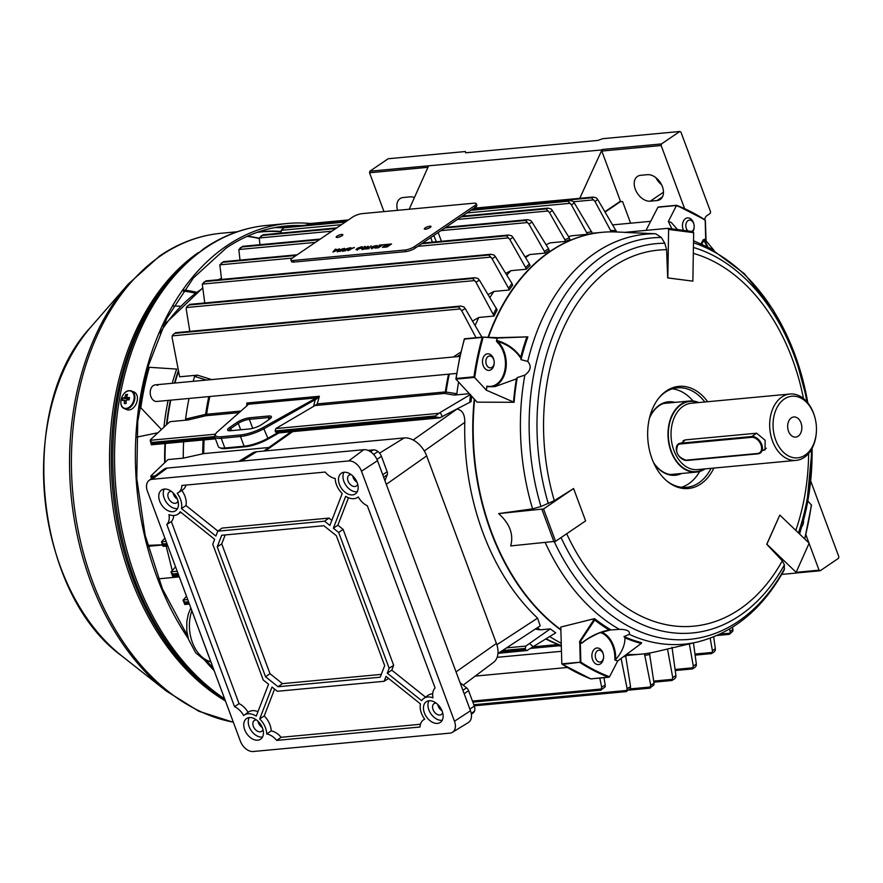 <?xml version="1.0" encoding="UTF-8"?>
<svg xmlns="http://www.w3.org/2000/svg" width="883" height="883" viewBox="0 0 883 883"><rect width="100%" height="100%" fill="white"/><g stroke="black" fill="none" stroke-linecap="round" stroke-linejoin="round"><path stroke-width="1.32" d="M798.166 436.202A10.11 7.064 84.7 0 0 801.499 424.557A10.11 7.064 84.7 0 0 793.817 416.975A10.11 7.064 84.7 0 0 791.345 417.88A10.11 7.064 84.7 0 0 788.011 429.535A10.11 7.064 84.7 0 0 795.693 437.118A10.11 7.064 84.7 0 0 798.166 436.202M698.85 402.549A35.695 24.945 84.7 0 0 689.711 401.003A35.695 24.945 84.7 0 0 681.014 404.215A35.695 24.945 84.7 0 0 669.226 445.33A35.695 24.945 84.7 0 0 696.356 472.096A35.695 24.945 84.7 0 0 705.053 468.895M784.336 399.017A30.938 21.611 84.7 0 0 775.704 439.988A30.938 21.611 84.7 0 0 805.175 455.065A30.938 21.611 84.7 0 0 816.389 431.721A30.938 21.611 84.7 0 0 815.152 418.443A30.938 21.611 84.7 0 0 784.336 399.017M815.152 418.443L815.02 417.946A33.322 23.278 84.7 0 0 789.954 394.028A33.322 23.278 84.7 0 0 781.83 397.019A33.322 23.278 84.7 0 0 770.837 435.396A33.322 23.278 84.7 0 0 796.157 460.374A33.322 23.278 84.7 0 0 804.281 457.383A33.322 23.278 84.7 0 0 816.356 432.229L816.389 431.721M766.312 448.233L763.044 450.451L765.086 449.778L765.12 440.264L756.632 433.211L685.429 439.866L683.177 440.683M603.299 654.237A8.333 5.817 84.7 0 0 596.963 647.99A8.333 5.817 84.7 0 0 592.129 653.409A8.333 5.817 84.7 0 0 598.508 664.579A8.333 5.817 84.7 0 0 603.343 659.148A8.333 5.817 84.7 0 0 603.575 657.261M802.537 524.425A5.949 4.161 84.7 0 0 803.563 521.091L803.541 521.61A8.333 5.817 -95.3 0 1 801.952 526.478A8.333 5.817 84.7 0 0 803.32 523.222A8.333 5.817 84.7 0 0 803.552 521.334M682.691 223.3A8.333 5.817 84.7 0 0 683.464 230.353A8.333 5.817 -95.3 0 1 685.495 218.62A8.333 5.817 -95.3 0 1 687.526 217.88A8.333 5.817 84.7 0 0 682.691 223.3M691.93 231.445A5.949 4.161 84.7 0 0 692.007 231.401A5.949 4.161 84.7 0 0 694.159 226.909L694.126 227.428A8.333 5.817 -95.3 0 1 692.923 231.688A8.333 5.817 84.7 0 0 693.917 229.039A8.333 5.817 84.7 0 0 694.148 227.141M464.447 339.094L464.447 339.094A245.132 171.258 84.7 0 0 459.69 358.476A245.132 171.258 84.7 0 0 456.147 378.476L456.047 379.293L477.151 402.162L514.105 402.284L486.378 390.209L473.95 376.809A245.132 171.258 -95.3 0 1 477.493 356.809A245.132 171.258 -95.3 0 1 482.239 337.427L464.447 339.094L482.615 337.085L483.056 337.637A244.536 170.849 84.7 0 0 474.69 377.549M473.95 376.809L456.147 378.476L455.926 379.127L474.513 377.394M497.372 337.88L496.61 337.67L497.372 337.88A226.092 157.958 84.7 0 0 496.423 340.981L497.008 341.997L497.637 341.467L496.875 340.43C507.008 343.421 514.966 348.984 520.738 357.129L520.904 358.377C515.407 350.121 507.648 344.48 497.637 341.467A24.989 17.461 -95.3 0 1 505.584 370.672A24.989 17.461 -95.3 0 1 492.361 386.754M493.884 360.054A8.333 5.817 84.7 0 0 487.559 353.807A8.333 5.817 84.7 0 0 482.725 359.226A8.333 5.817 84.7 0 0 489.105 370.396A8.333 5.817 84.7 0 0 493.939 364.966A8.333 5.817 84.7 0 0 494.171 363.079M681.632 473.476A36.887 25.773 -95.3 0 1 653.806 463.145M653.586 462.659A36.291 25.353 84.7 0 0 674.8 474.712A36.291 25.353 84.7 0 0 679.292 473.685M675.053 474.083A36.291 25.353 -95.3 0 1 672.669 474.778M713.861 468.067A51.291 35.839 -95.3 0 1 667.46 481.489A51.291 35.839 -95.3 0 1 649.093 419.756A51.291 35.839 -95.3 0 1 659.579 397.129A51.291 35.839 -95.3 0 1 707.669 401.721M666.853 480.992A49.978 34.923 84.7 0 0 686.665 487.339A49.978 34.923 84.7 0 0 711.025 468.332M692.868 281.147L667.691 277.935L666.599 249.69L664.8 243.244L661.334 237.494L655.683 233.752L624.469 232.384L667.78 228.333L692.835 231.567L693.663 232.671L668.608 229.437L667.824 277.913L692.868 281.147L693.663 232.671M681.533 487.284A49.978 34.923 84.7 0 0 699.7 471.456M624.943 232.339L616.301 231.964A211.81 147.98 84.7 0 0 488.431 337.328M527.604 336.853L497.604 337.681L527.879 336.864A206.799 144.481 84.7 0 0 521.025 359.668L527.747 361.456C531.732 366.103 530.771 370.65 524.866 375.12L517.25 377.593A206.799 144.481 84.7 0 0 514.105 402.284M555.573 541.301L510.683 545.926C513.818 534.48 509.811 523.707 498.652 513.586L532.592 508.862L540.97 506.522L554.314 500.661L573.586 488.542L543.553 508.961L555.573 541.301L585.617 520.882L573.586 488.542M807.901 402.99L794.579 353.575L772.978 309.547L744.347 273.675L710.285 248.289L693.53 240.739M611.102 629.943A24.989 17.461 84.7 0 0 610.672 629.976A24.989 17.461 84.7 0 0 610.208 630.032C600.109 631.831 591.058 635.881 583.045 642.184L582.052 642.835C590.021 636.345 599.06 632.051 609.171 629.976A207.825 145.198 -95.3 0 1 594.723 620.021L580.308 641.632L579.745 641.235L594.557 618.63A206.799 144.481 84.7 0 0 611.102 629.943L619.413 629.347C626.996 629.391 630.274 631.069 629.237 634.369L623.994 636.544A206.799 144.481 84.7 0 0 641.621 642.703L641.235 643.453A207.648 145.077 -95.3 0 1 624.965 637.835A24.989 17.461 84.7 0 0 623.994 636.544M594.557 618.63L560.793 627.062L561.82 663.861L580.848 662.14L562.471 664.38L561.82 663.861L562.471 664.38A245.132 171.258 84.7 0 0 590.804 678.872L590.837 678.707M474.646 399.447A211.81 147.98 84.7 0 0 560.871 629.645M626.533 654.413A211.81 147.98 84.7 0 0 655.55 651.82L697.669 641.952A205.894 143.852 -95.3 0 1 629.237 634.369M697.669 641.952C733.905 632.681 762.757 608.696 784.203 570.01L784.402 564.844L782.305 560.826L766.742 544.259L779.766 515.153L766.874 544.248L796.124 572.305L809.148 543.2L779.888 515.142M594.568 619.016L594.601 619.303A207.373 144.889 84.7 0 0 610.208 630.032L610.197 630.032M624.965 637.835C625.054 644.998 621.952 652.25 615.661 659.59L614.8 659.987A226.092 157.958 84.7 0 0 617.692 660.97L609.557 676.764L608.608 677.206A245.132 171.258 -95.3 0 1 580.274 662.714L579.745 641.235M641.235 643.453L617.692 660.97M677.548 229.591L671.246 222.461A226.092 157.958 84.7 0 0 668.354 221.478L676.588 205.32A245.132 171.258 -95.3 0 1 704.921 219.812L676.588 205.286L658.508 206.986M671.908 228.863L668.354 221.478M713.928 250.331L706.025 240.794L713.961 250.342M707.228 246.721L703.85 240.187L704.292 239.591L707.923 247.085M496.423 340.981L496.875 340.43M497.604 337.67L482.703 337.085M658.784 206.986L676.555 205.485L657.978 207.229L658.784 206.986L657.835 207.428L646.025 230.364M807.868 501.125L811.345 504.899L811.245 505.716A245.132 171.258 -95.3 0 1 807.702 525.727A245.132 171.258 -95.3 0 1 804.634 538.873M513.553 401.688A207.648 145.077 84.7 0 1 516.412 378.884A24.989 17.461 84.7 0 0 517.25 377.593M521.025 359.668A24.989 17.461 84.7 0 0 520.904 358.399A207.373 144.889 84.7 0 1 527.405 336.876L497.604 338.034M516.412 378.884L495.109 386.566L487.582 386.765L486.875 386.158A226.092 157.958 84.7 0 0 486.378 390.209M487.582 386.765L486.875 386.158A24.393 17.042 84.7 0 0 504.767 370.507A24.393 17.042 84.7 0 0 497.008 341.997M704.822 401.986A49.978 34.923 84.7 0 0 677.36 387.825A49.978 34.923 84.7 0 0 659.071 397.736M693.111 401.025A49.978 34.923 84.7 0 0 672.327 388.829M672.647 402.604A36.291 25.353 84.7 0 0 668.045 402.438A36.291 25.353 84.7 0 0 649.435 418.2M665.937 402.758A36.291 25.353 -95.3 0 1 668.409 403.001M649.557 417.692A36.887 25.773 -95.3 0 1 674.987 402.383M704.27 239.194A226.368 158.156 -95.3 0 1 705.727 240.22L706.025 240.794A225.916 157.836 84.7 0 0 704.292 239.591L703.067 239.889L703.85 240.187A24.989 17.461 -95.3 0 1 701.731 244.072M693.861 224.127A8.333 5.817 84.7 0 0 687.526 217.88A8.333 5.817 -95.3 0 1 693.795 223.852L693.928 224.359A5.949 4.161 84.7 0 0 688 220.618A5.949 4.161 84.7 0 0 685.826 225.529A5.949 4.161 84.7 0 0 687.901 230.927M594.723 620.021L594.601 619.303M581.776 643.254A226.368 158.156 -95.3 0 1 580.319 642.239L580.308 641.632A225.916 157.836 84.7 0 0 582.052 642.835M609.557 676.764A244.536 170.849 84.7 0 1 580.848 662.14L580.319 642.239L579.48 642.261M705.197 220.375L705.738 240.275M609.425 676.974L590.804 678.872M811.466 505.065L811.245 505.716M676.488 205.684A244.536 170.849 84.7 0 1 705.186 220.309L705.087 219.856A0.596 0.596 0 0 1 705.362 220.342L706.08 240.838M498.652 513.586L543.553 508.961M553.994 541.875L541.963 509.535M668.608 229.437L667.78 228.333M809.148 543.2L796.124 572.305M781.731 574.403L795.991 573.067M157.693 385.352A8.333 5.817 84.7 0 0 155.276 384.867A8.333 5.817 84.7 0 0 150.22 391.964A8.333 5.817 84.7 0 0 154.404 400.959A8.333 5.817 84.7 0 0 156.821 401.456L456.754 373.421M163.951 427.129A211.467 147.737 -95.3 0 1 168.101 400.396M172.251 383.277A211.467 147.737 -95.3 0 1 176.677 369.072L149.326 367.295A246.92 172.505 84.7 0 0 140.805 407.78L161.446 429.447M136.523 437.173L157.891 432.769M147.649 545.363L162.505 544.789M166.159 546.025L172.174 570.275M177.34 575.848L178.565 576.963L158.41 578.851M164.657 462.515A211.81 147.98 -95.3 0 1 164.966 443.553M166.468 424.789A211.81 147.98 -95.3 0 1 170.375 400.187M174.514 383.067A211.81 147.98 -95.3 0 1 178.2 371.015M139.47 407.096L140.055 407.041A247.516 172.925 -95.3 0 1 148.344 367.67L149.326 367.295M140.805 407.78L139.382 407.747M140.055 407.041L140.629 407.626M147.726 367.725L149.117 367.295M162.582 544.999L147.914 546.367M340.948 236.324A3.565 0.916 -20.4 0 0 338.653 237.174M342.041 235.706A3.565 0.916 -20.4 0 0 342.847 234.701A3.565 0.916 -20.4 0 0 340.518 234.668A3.565 0.916 -20.4 0 0 336.953 236.18A3.565 0.916 -20.4 0 0 336.158 237.185A3.565 0.916 -20.4 0 0 338.476 237.218A3.565 0.916 -20.4 0 0 342.041 235.706M429.105 228.09A3.565 0.916 -20.4 0 0 426.809 228.94M430.198 227.461A3.565 0.916 -20.4 0 0 431.003 226.456A3.565 0.916 -20.4 0 0 428.674 226.423A3.565 0.916 -20.4 0 0 425.109 227.935A3.565 0.916 -20.4 0 0 424.315 228.951A3.565 0.916 -20.4 0 0 426.632 228.984A3.565 0.916 -20.4 0 0 430.198 227.461M337.118 251.412L338.123 250.264L344.513 248.366L340.121 251.346L337.096 251.368M354.226 247.45L347.77 250.629L350.143 247.836L350.904 247.759L350.132 248.631L354.326 247.715M368.056 246.158L364.381 249.083L362.173 249.293L361.644 248.642L364.182 247.715L364.447 246.5L365.264 246.423L365.01 247.593L368.178 246.5M364.966 246.997L365.12 247.891M376.324 245.75L376.257 246.699L371.688 248.432L371.015 247.748L372.229 248.079L375.54 246.765L375.75 245.706L372.648 246.556L377.306 245.54M371.688 248.432L371.015 247.748L371.677 248.079M371.864 247.593L372.328 248.333M375.65 247.085L375.75 245.706M383.708 244.701L386.831 244.403L382.438 247.395L385.606 244.812L383.807 244.988M474.646 205.695A7.141 1.832 -20.4 0 0 476.257 203.686A7.141 1.832 -20.4 0 0 473.961 203.189L362.063 213.642A7.141 1.832 -20.4 0 0 352.582 217.108L292.505 257.946A7.141 1.832 -20.4 0 0 290.904 259.955A7.141 1.832 -20.4 0 0 293.2 260.463L405.087 249.999A7.141 1.832 -20.4 0 0 414.569 246.534L474.646 205.695L475.253 207.317A7.141 1.832 -20.4 0 0 476.853 205.309L476.257 203.686M387.814 244.315L391.533 243.962L387.129 246.953L383.542 247.284L386.92 246.677L388.277 245.761L385.606 246.004L390.308 244.381L387.913 244.602M379.204 245.121L382.924 244.768L378.52 247.759L374.944 248.09L378.31 247.483L379.668 246.567L376.997 246.81L381.699 245.187L379.315 245.408M371.18 245.871L368.012 248.443L369.138 248.642L365.154 249.006L371.313 246.202M356.842 249.304L356.931 248.487L361.589 246.732L362.692 246.953L361.809 248.002L355.97 249.569M342.207 250.927L343.211 249.79L349.602 247.88L345.209 250.871L342.185 250.893M339.359 248.84L332.902 252.019L335.275 249.227L336.037 249.149L335.264 250.021L339.458 249.105M290.904 259.955L291.5 261.578A7.141 1.832 -20.4 0 0 293.796 262.074L405.694 251.622A7.141 1.832 -20.4 0 0 415.176 248.156L475.253 207.317M376.412 245.794L377.24 245.816M371.853 248.863L371.169 248.178M375.694 247.196L375.904 246.136M362.328 249.723L361.809 249.072M364.16 248.035L364.447 246.5M365.132 247.428L365.176 248.024M364.16 248.807L365.573 247.847L362.383 248.564L364.271 249.094M362.383 248.564L362.758 249.238M361.787 247.163L362.648 247.207M357.24 250.231L357.085 248.918M361.257 248.487L361.246 247.505M357.648 248.421L357.582 249.447L361.092 248.057L361.081 247.074L357.648 248.421L357.681 249.712M361.213 248.377L361.081 247.074M348.344 250.584L350.143 247.836M349.834 249.668L351.577 248.785L349.845 248.951L348.675 250.253L349.922 249.889M342.361 251.368L343.366 250.22M344.072 250.154L343.377 251.136M343.222 251.037L348.377 248.3L343.917 249.723L343.344 251.048M337.284 251.843L338.277 250.695M338.984 250.629L338.288 251.611M339.911 251.07L343.288 248.774L338.829 250.198L338.134 251.18L340.021 251.357M333.476 251.975L335.275 249.227M334.977 251.059L336.71 250.176L334.977 250.342L333.807 251.644L335.054 251.28M310.463 223.498A249.889 174.591 84.7 0 0 287.483 223.476A249.889 174.591 84.7 0 0 226.556 245.938A249.889 174.591 84.7 0 0 188.267 638.564M204.348 659.811A249.889 174.591 84.7 0 0 214.15 670.627M179.867 306.202A178.498 124.702 84.7 0 0 173.532 306.081M120.971 400.242A9.172 6.17 -67.9 0 0 126.137 408.41A9.172 6.17 -67.9 0 0 134.039 399.017A9.172 6.17 -67.9 0 0 128.874 390.838A9.172 6.17 -67.9 0 0 120.971 400.242M121.942 406.323A9.514 6.402 -67.9 0 0 124.393 408.641L126.92 409.668A9.514 6.402 -67.9 0 0 129.073 409.966A9.514 6.402 -67.9 0 0 136.942 401.743A9.514 6.402 -67.9 0 0 134.084 392.019L131.556 391.003A9.514 6.402 -67.9 0 0 129.404 390.694M126.103 401.39L124.382 400.904A2.406 1.611 -67.9 0 1 123.918 400.154A15.419 3.764 8.9 0 0 122.428 400.496A15.298 14.15 -119 0 1 122.571 399.315A15.298 14.15 -119 0 1 122.803 398.145L128.289 399.271L124.282 397.803A2.406 1.611 -67.9 0 1 125 396.942A15.419 10.773 84.7 0 1 125.816 394.569A15.298 7.925 31 0 1 127.56 394.403A15.419 10.773 -95.3 0 0 126.755 396.776A2.406 1.611 -67.9 0 1 127.218 397.527A15.419 3.764 -171.1 0 1 129.525 397.516A15.298 4.978 93.9 0 0 129.326 398.686A15.298 4.978 93.9 0 0 129.161 399.867A15.419 3.764 8.9 0 0 126.854 399.878A2.406 1.611 -67.9 0 1 126.137 400.739A15.419 10.773 -95.3 0 0 126.148 403.454A15.298 1.247 170.1 0 1 124.404 403.619L126.126 403.167M124.382 400.904A15.419 10.773 84.7 0 0 124.404 403.619M124.282 397.803A15.419 3.764 -171.1 0 0 122.803 398.145M123.918 400.154L126.126 400.959M127.218 397.527L129.359 398.498M125 396.942L128.631 398.873A2.02 1.358 -67.9 0 0 128.289 399.271A2.02 1.358 -67.9 0 0 127.98 399.856M129.282 398.465A2.02 1.358 -67.9 0 0 128.631 398.873L128.73 398.211M125.816 394.569L126.975 396.003M597.427 650.738A5.949 4.161 84.7 0 0 595.771 658.619A5.949 4.161 84.7 0 0 601.433 661.51A5.949 4.161 84.7 0 0 603.597 657.018A5.949 4.161 84.7 0 0 603.354 654.469A5.949 4.161 84.7 0 0 597.427 650.738M603.597 657.018L603.564 657.537A8.333 5.817 -95.3 0 1 600.539 663.828A8.333 5.817 -95.3 0 1 598.508 664.579A8.333 5.817 -95.3 0 1 592.184 658.332A8.333 5.817 -95.3 0 1 594.932 648.74A8.333 5.817 -95.3 0 1 596.963 647.99A8.333 5.817 -95.3 0 1 603.232 653.972L603.354 654.469M696.345 664.016L696.268 665.727L694.811 667.504L692.338 668.828L693.298 666.091L696.345 664.016L693.442 642.945M641.334 654.115A211.81 147.98 -95.3 0 1 641.113 654.137A211.81 147.98 -95.3 0 1 626.466 654.469M560.871 629.998A211.81 147.98 -95.3 0 1 474.27 399.028M488.023 337.306A211.81 147.98 -95.3 0 1 550.054 251.39A211.81 147.98 -95.3 0 1 601.698 232.35A211.81 147.98 -95.3 0 1 601.908 232.339M165.077 462.118A211.214 147.571 -95.3 0 1 165.386 443.52A211.81 147.98 84.7 0 0 165.077 462.107M178.344 371.809A211.81 147.98 84.7 0 0 174.933 383.023M170.805 400.142A211.81 147.98 84.7 0 0 166.942 424.359M155.121 475.882L150.783 476.29L151.269 475.518L168.024 459.568L183.278 458.145L203.719 453.608L268.807 447.515M183.609 441.809A211.81 147.98 84.7 0 0 183.278 458.145M239.138 412.626L205.816 415.75L187.936 419.988L170.198 421.644L168.785 422.659L150.717 439.502L150.198 440.297L151.346 444.8L152.494 443.575L150.198 440.297L215.485 434.193M187.936 419.988L185.596 419.083L205.618 414.348L240.949 411.036M206.501 380.076L194.58 376.423A211.81 147.98 84.7 0 0 193.156 381.324M189.028 398.443A211.81 147.98 84.7 0 0 185.596 419.083M194.58 376.423L197.384 375.143L179.635 376.798L172.141 337.748L172.196 335.871L173.377 334.249L175.827 332.803L173.377 334.249M525.551 257.648A211.81 147.98 84.7 0 1 529.767 254.536L545.021 253.112A211.81 147.98 -95.3 0 1 547.085 251.666A211.81 147.98 -95.3 0 1 549.171 250.286L548.542 248.686A213.598 149.227 84.7 0 0 544.447 251.467L528.928 224.116L525.595 220.452L444.811 228.002M506.809 275.132A211.81 147.98 84.7 0 1 510.981 270.673L526.246 269.238A211.81 147.98 -95.3 0 1 530.054 265.474L529.414 263.874A213.598 149.227 84.7 0 0 525.661 267.571L509.789 239.47L506.5 235.794L508.52 235.021L511.665 235.827L512.968 237.384L529.414 263.874M489.944 297.439A211.81 147.98 84.7 0 1 493.928 291.445L509.182 290.021A211.81 147.98 -95.3 0 1 512.648 285.198L511.997 283.553A213.598 149.227 84.7 0 0 508.575 288.277L492.096 258.741L488.818 255.032L490.904 254.26L494.072 255.066L495.396 256.644L511.997 283.553M494.083 316.037L475.981 282.262L472.703 278.498L474.833 277.715L478.034 278.509L479.403 280.143L497.151 309.922A211.81 147.98 84.7 0 0 494.083 316.037L478.818 317.461A211.81 147.98 84.7 0 0 475.131 325.529M458.586 382.052A211.81 147.98 84.7 0 0 456.853 393.73L454.226 395.098L444.546 393.432L315.021 405.54L275.849 428.553L275.099 430.926L276.975 433.089L439.591 417.891M469.326 393.686L454.226 395.098M471.643 396.18A211.81 147.98 84.7 0 0 471.069 401.677L439.635 417.88M456.997 409.083C462.284 409.988 464.888 414.425 464.789 422.383A211.81 147.98 84.7 0 0 537.581 618.111L540.186 625.87L497.968 653.486M537.394 627.692A211.81 147.98 84.7 0 0 540.131 629.833L550.297 628.884A211.81 147.98 84.7 0 0 555.727 632.824L526.952 650.517L498.233 653.31M549.811 636.61A211.81 147.98 84.7 0 0 561.235 643.199M655.914 177.704A14.283 9.536 -124.2 0 0 661.555 184.702M579.767 198.322L602.129 149.481L661.466 143.94L679.789 131.49L680.914 132.064L710.583 211.821L710.252 213.399L706.643 215.86A4.757 3.322 -95.3 0 0 705.385 217.428L704.479 219.459M679.789 131.49L602.648 138.697L597.912 140.43L465.672 152.792L465.33 151.534L465.827 152.77M465.33 151.534L388.189 158.741L369.867 171.192L601.4 149.978M809.104 543.398L819.071 570.175L820.197 570.749L838.519 558.299L838.85 556.731L810.693 481.025M526.952 650.517L525.164 649.645L525.804 646.091L550.297 628.884M535.253 629.093L540.131 629.833M533.575 647.007A240.242 167.847 -95.3 0 1 529.833 643.718M319.293 239.734L241.975 246.964L238.84 249.525L239.988 260.121M240.297 247.748L241.975 246.964M164.867 538.111L161.523 541.809L163.035 546.312L164.028 545.076L161.523 541.809L166.081 541.378M440.485 417.692L435.981 417.074L435.418 415.937L440.253 412.438L442.394 416.853M470.562 394.447L440.253 412.438M684.612 208.631L661.135 145.507L601.798 151.059L620.44 201.181L605.142 211.997M630.628 223.189L622.57 201.534L620.296 201.743M650.263 201.181A14.283 9.536 55.8 0 1 636.279 191.445A14.283 9.536 55.8 0 1 637.427 176.434A14.283 9.536 55.8 0 1 640.639 175.309L647.427 174.679A14.283 9.536 55.8 0 1 661.4 184.404A14.283 9.536 55.8 0 1 660.263 199.415A14.283 9.536 55.8 0 1 657.04 200.54L650.263 201.181L663.486 192.185M601.798 151.059L602.129 149.481M587.537 234.293L571.467 204.933L568.012 201.247L569.899 200.485L572.957 201.302L574.27 202.88L592.46 233.41A211.81 147.98 84.7 0 0 587.537 234.293L572.272 235.728A211.81 147.98 84.7 0 0 568.497 236.578M546.102 244.757A211.81 147.98 84.7 0 1 550.186 242.847L565.44 241.412A211.81 147.98 -95.3 0 1 569.954 239.525L569.314 237.902A213.598 149.227 84.7 0 0 564.877 239.768L549.469 212.56L546.08 208.907L461.257 216.832M175.54 566.82L171.026 571.985L172.627 576.279L173.565 575.054L170.982 571.787L177.174 571.213M186.468 596.202L183.09 600.23L184.801 604.502L185.706 603.266L183.046 600.021L187.726 599.579M152.814 478.387L150.783 476.29L151.434 478.641M215.441 438.84L151.346 444.8M525.595 220.452L527.57 219.679L530.683 220.496L531.974 222.041L548.542 248.686M441.456 241.291L438.156 232.527M529.767 254.536L525.076 256.876M545.021 253.112L544.447 251.467M203.609 282.383L206.059 281.004L202.284 284.094L204.768 302.957M493.928 291.445L488.144 294.503M509.182 290.021L508.575 288.277M296.18 255.452L222.924 262.295L219.834 264.856L221.578 279.436M510.981 270.673L505.705 273.344M526.246 269.238L525.661 267.571M221.225 263.112L222.924 262.295M187.571 305.871L190.033 304.458L187.571 305.871L186.324 307.538L186.258 309.337L189.823 331.368M478.818 317.461L472.515 321.048M611.334 231.865L595.032 201.545L591.489 197.814L593.332 197.052L596.367 197.88L597.714 199.514L616.709 231.986M308.443 223.708L306.291 225.033L308.443 223.708M284.845 227.152L281.169 230.32L281.224 233.079M260.794 236.169L263.277 234.878L259.271 237.98L259.878 244.701M565.44 241.412L564.877 239.768M546.08 208.907L548.012 208.134L551.102 208.951L552.394 210.507L569.314 237.902M476.047 337.692L461.677 310.684L458.398 306.843L460.562 306.059L463.818 306.876L465.198 308.564L481.875 337.151M453.31 357.008L460.959 352.008M197.384 375.143L211.699 379.591M689.325 643.906L693.298 666.091M654.027 683.188L653.939 684.932L649.855 688.045L650.727 685.274L654.027 683.188L649.447 653.056M644.469 653.784L650.727 685.274M675.925 675.561L675.837 677.272L674.314 679.082L671.831 680.385L672.747 677.636L675.925 675.561L672.007 647.272M667.515 649.016L672.747 677.636M630.55 686.566L630.462 688.365L626.29 691.488L627.118 688.663L630.55 686.566L625.528 655.153M621.102 658.442L627.118 688.663M729.049 634.248L730.075 633.177L730.098 631.477L732.901 629.413L732.57 627.195M729.634 628.983L730.098 631.477M732.901 629.413L732.824 631.157L729.402 634.336L716.974 635.506M715.351 648.674L715.274 650.396L713.883 652.14L711.422 653.486L712.404 652.416L712.426 650.749L715.351 648.674L713.685 636.886M710.175 638.232L712.426 650.749M605.208 685.042L605.153 686.908L600.904 690.042L601.687 687.14L605.208 685.042L603.972 677.669M561.312 646.301L559.193 645.749L530.981 648.387M599.767 678.067L601.687 687.14M470.496 394.955A213.598 149.227 84.7 0 0 469.712 402.538M496.456 308.178A213.598 149.227 84.7 0 0 493.42 314.16M616.202 230.695A213.598 149.227 84.7 0 0 610.837 230.43M591.798 231.71A213.598 149.227 84.7 0 0 586.952 232.604M645.087 655.341A213.598 149.227 84.7 0 0 649.932 654.446M667.57 649.148A213.598 149.227 84.7 0 0 668.431 648.795M623.685 656.533A213.598 149.227 84.7 0 0 626.036 656.621M533.972 646.753L558.078 644.502L561.29 645.296M246.721 405.948L246.887 403.023L248.266 404.259L247.571 405.198L217.494 431.721A19.04 4.901 -20.4 0 0 215.618 433.928A19.04 4.901 -20.4 0 0 221.556 436.721L240.805 434.922A19.04 4.901 -20.4 0 0 263.233 427.438L319.348 396.257L317.295 403.895L445.341 391.931L456.853 393.73M460.363 354.591L457.217 356.644M465.198 308.564L461.677 310.684M552.394 210.507L549.469 212.56M574.27 202.88L571.467 204.933M597.714 199.514L595.032 201.545M479.403 280.143L475.981 282.262M512.968 237.384L509.789 239.47M495.396 256.644L492.096 258.741M531.974 222.041L528.928 224.116M383.984 211.6L369.536 172.77L369.867 171.192M397.582 210.331A14.283 9.536 55.8 0 1 400.076 198.62A14.283 9.536 55.8 0 1 403.299 197.494L410.076 196.865A14.283 9.536 55.8 0 1 414.436 197.516M427.957 167.306L369.536 172.77M409.193 209.238L428.476 166.147M820.197 570.749L796.013 573.012M661.466 143.94L661.135 145.507M805.848 534.634L808.971 543.034M796.334 572.305L819.071 570.175M269.26 419.381L261.942 424.359A9.514 2.45 159.6 0 1 249.293 428.972L230.651 430.716A9.514 2.45 159.6 0 1 228.134 430.54A9.514 2.45 159.6 0 1 229.723 427.372L237.052 422.394A9.514 2.45 159.6 0 1 249.701 417.769L268.344 416.025A9.514 2.45 159.6 0 1 271.313 417.427A9.514 2.45 159.6 0 1 269.26 419.381M248.266 404.259L247.472 405.286L246.887 403.023L319.348 396.257L316.787 398.807L316.335 397.902L248.266 404.259L247.571 405.198M316.787 398.807L264.304 428.553A20.232 5.199 159.6 0 1 240.474 436.5L221.225 438.299A20.232 5.199 159.6 0 1 214.712 436.886L218.322 446.588A20.232 5.199 -20.4 0 0 219.492 447.626A20.232 5.199 -20.4 0 0 224.834 448.001L244.083 446.202A20.232 5.199 -20.4 0 0 267.913 438.255L277.163 433.067M279.083 432.891L267.637 439.304A19.04 4.901 159.6 0 1 245.22 446.776L225.96 448.575A19.04 4.901 159.6 0 1 220.938 448.233L219.492 447.626M214.712 436.886A20.232 5.199 159.6 0 1 214.922 435.33L215.618 433.928M270.706 418.222A8.333 2.141 -20.4 0 0 270.695 418.189A8.333 2.141 -20.4 0 0 268.013 417.604L249.359 419.348A8.333 2.141 -20.4 0 0 238.3 423.387L230.971 428.365A8.333 2.141 -20.4 0 0 229.105 430.716A8.333 2.141 -20.4 0 0 229.116 430.749M444.911 393.432A2.384 2.097 100.3 0 0 446.103 391.875A206.026 143.94 84.7 0 1 449.304 374.116M315.021 405.54L317.295 403.895M205.309 415.838A2.384 1.038 76.5 0 0 205.618 414.348A206.026 143.94 -95.3 0 1 208.818 396.588M546.301 638.862A206.026 143.94 84.7 0 0 558.983 644.59A2.384 1.347 -73.1 0 1 559.667 645.804M314.05 398.984L315.121 400.087L313.586 406.257M460.043 682.658L466.577 687.879A4.47 2.98 55.8 0 1 468.575 690.649L474.303 706.036A7.66 5.121 55.8 0 1 474.524 711.102A7.66 5.121 55.8 0 1 473.277 712.813L471.367 714.237M463.156 685.142L493.564 662.327A21.424 14.305 -124.2 0 0 496.412 643.442L426.666 455.904A21.424 14.305 -124.2 0 0 404.193 437.935L256.699 451.721A21.424 14.305 -124.2 0 0 252.251 453.156L238.863 461.368M474.303 706.036L469.899 709.137M367.957 450.374L373.366 449.866A7.66 5.121 55.8 0 1 377.99 451.544A7.66 5.121 55.8 0 1 381.423 456.312L387.14 471.699A4.47 2.98 55.8 0 1 387.273 474.646L384.944 480.694M424.723 719.204A16.656 11.126 55.8 0 1 421.423 713.188A16.656 11.126 55.8 0 1 420.44 703.906L386.026 676.378L384.127 681.29L277.317 691.268L272.019 687.029L259.701 718.928A16.656 11.126 55.8 0 1 265.452 727.769A16.656 11.126 55.8 0 1 266.71 733.972A15.475 10.331 55.8 0 1 276.71 740.395L419.999 727.007A15.475 10.331 55.8 0 1 423.354 719.965A15.475 10.331 55.8 0 1 424.723 719.204M274.591 689.082L264.227 715.936A16.788 11.203 55.8 0 1 269.944 724.777A16.788 11.203 55.8 0 1 271.202 730.892A15.596 10.408 55.8 0 1 281.125 737.294L420.44 724.27M264.227 715.936L259.701 718.928M243.653 715.528A16.656 11.126 55.8 0 1 244.083 715.197A16.656 11.126 55.8 0 1 247.98 713.784A16.656 11.126 55.8 0 1 256.236 716.146L268.553 684.259L263.255 680.02L212.748 544.215L214.646 539.303L180.231 511.776A16.656 11.126 55.8 0 1 177.836 514.248A16.656 11.126 55.8 0 1 174.227 515.473A16.656 11.126 55.8 0 1 168.94 514.623A15.475 10.331 55.8 0 1 166.821 524.502L234.58 706.698A15.475 10.331 55.8 0 1 243.653 715.528M173.719 515.506A15.596 10.408 55.8 0 1 171.335 521.577L239.039 703.63A15.596 10.408 55.8 0 1 248.046 712.371A16.788 11.203 55.8 0 1 248.41 712.106A16.788 11.203 55.8 0 1 252.328 710.683A16.788 11.203 55.8 0 1 257.968 711.665M177.185 493.255A16.656 11.126 55.8 0 1 180.474 499.27A16.656 11.126 55.8 0 1 181.468 508.553L215.882 536.08L217.781 531.18L324.591 521.191L329.889 525.429L342.207 493.531A16.656 11.126 55.8 0 1 336.445 484.69A16.656 11.126 55.8 0 1 335.198 478.487A15.475 10.331 55.8 0 1 325.187 472.063L181.898 485.451A15.475 10.331 55.8 0 1 178.289 492.67A15.475 10.331 55.8 0 1 177.185 493.255M181.799 490.407A16.788 11.203 55.8 0 1 184.966 496.268A16.788 11.203 55.8 0 1 185.982 505.551L217.902 531.08M358.255 496.93A16.656 11.126 55.8 0 1 357.538 497.46A16.656 11.126 55.8 0 1 353.928 498.674A16.656 11.126 55.8 0 1 345.672 496.312L333.355 528.211L338.653 532.438L389.16 668.243L387.262 673.155L421.677 700.683A16.656 11.126 55.8 0 1 423.785 698.398A16.656 11.126 55.8 0 1 427.681 696.996A16.656 11.126 55.8 0 1 432.968 697.835A15.475 10.331 55.8 0 1 435.087 687.956L367.328 505.76A15.475 10.331 55.8 0 1 358.255 496.93M423.785 698.398L428.112 695.307A16.788 11.203 55.8 0 1 432.041 693.895A16.788 11.203 55.8 0 1 432.692 693.85M256.489 719.965A6.545 4.371 -124.2 0 0 255.783 719.965A6.545 4.371 -124.2 0 0 254.304 720.473A6.545 4.371 -124.2 0 0 253.785 727.36A6.545 4.371 -124.2 0 0 260.187 731.819A6.545 4.371 -124.2 0 0 261.666 731.301A6.545 4.371 -124.2 0 0 262.946 729.468M262.295 727.537A6.545 4.371 55.8 0 1 258.035 721.279M177.969 500.97A6.545 4.371 55.8 0 1 176.688 502.802A6.545 4.371 55.8 0 1 175.209 503.321A6.545 4.371 55.8 0 1 168.808 498.862A6.545 4.371 55.8 0 1 169.326 491.974A6.545 4.371 55.8 0 1 170.805 491.467A6.545 4.371 55.8 0 1 171.512 491.467M173.057 492.78A6.545 4.371 -124.2 0 0 177.317 499.038M442.648 712.669A6.545 4.371 55.8 0 1 441.368 714.502A6.545 4.371 55.8 0 1 439.9 715.02A6.545 4.371 55.8 0 1 433.487 710.561A6.545 4.371 55.8 0 1 434.017 703.685A6.545 4.371 55.8 0 1 435.485 703.166A6.545 4.371 55.8 0 1 436.191 703.166M437.747 704.479A6.545 4.371 -124.2 0 0 441.997 710.738M351.213 474.668A6.545 4.371 -124.2 0 0 350.507 474.668A6.545 4.371 -124.2 0 0 349.039 475.186A6.545 4.371 -124.2 0 0 348.509 482.063A6.545 4.371 -124.2 0 0 354.922 486.522A6.545 4.371 -124.2 0 0 356.39 486.003A6.545 4.371 -124.2 0 0 357.67 484.171M357.019 482.239A6.545 4.371 55.8 0 1 352.77 475.981M249.381 717.559A12.494 8.344 -124.2 0 0 246.677 718.475A12.494 8.344 -124.2 0 0 245.518 731.599A12.494 8.344 -124.2 0 0 257.803 740.197A12.494 8.344 -124.2 0 0 260.717 739.137A12.494 8.344 -124.2 0 0 261.567 725.992A12.494 8.344 -124.2 0 0 249.381 717.559M249.271 717.57A12.373 8.256 -124.2 0 0 251.015 730.318A12.373 8.256 -124.2 0 0 262.152 737.095A12.373 8.256 -124.2 0 0 262.516 737.051M164.404 489.061A12.494 8.344 -124.2 0 0 161.699 489.977A12.494 8.344 -124.2 0 0 160.54 503.1A12.494 8.344 -124.2 0 0 172.825 511.699A12.494 8.344 -124.2 0 0 175.739 510.639A12.494 8.344 -124.2 0 0 176.589 497.493A12.494 8.344 -124.2 0 0 164.404 489.061M164.293 489.072A12.373 8.256 -124.2 0 0 166.037 501.82A12.373 8.256 -124.2 0 0 177.174 508.597A12.373 8.256 -124.2 0 0 177.538 508.553M429.083 700.76A12.494 8.344 -124.2 0 0 426.379 701.676A12.494 8.344 -124.2 0 0 425.231 714.8A12.494 8.344 -124.2 0 0 437.504 723.398A12.494 8.344 -124.2 0 0 440.429 722.338A12.494 8.344 -124.2 0 0 441.279 709.192A12.494 8.344 -124.2 0 0 429.083 700.76M428.983 700.771A12.373 8.256 -124.2 0 0 430.716 713.519A12.373 8.256 -124.2 0 0 441.853 720.296A12.373 8.256 -124.2 0 0 442.217 720.252M344.105 472.262A12.494 8.344 -124.2 0 0 341.401 473.178A12.494 8.344 -124.2 0 0 340.253 486.301A12.494 8.344 -124.2 0 0 352.527 494.899A12.494 8.344 -124.2 0 0 355.452 493.84A12.494 8.344 -124.2 0 0 356.302 480.694A12.494 8.344 -124.2 0 0 344.105 472.262M344.006 472.273A12.373 8.256 -124.2 0 0 345.739 485.021A12.373 8.256 -124.2 0 0 356.875 491.798A12.373 8.256 -124.2 0 0 357.24 491.754M452.438 732.305L468.299 722.581A13.09 8.742 -124.2 0 0 470.496 710.738L377.494 460.683A13.09 8.742 -124.2 0 0 363.763 449.701L167.108 468.078A13.09 8.742 -124.2 0 0 163.929 469.27L149.05 480.44A12.219 8.157 -124.2 0 0 147.428 491.202L240.419 741.256A12.219 8.157 -124.2 0 0 253.233 751.51L449.9 733.133A12.219 8.157 -124.2 0 0 452.438 732.305A12.219 8.157 -124.2 0 0 454.48 721.256L361.489 471.202A12.219 8.157 -124.2 0 0 348.675 460.948L152.008 479.326A12.219 8.157 -124.2 0 0 149.05 480.44M221.699 535.275L217.229 546.842L265.551 676.753L278.035 686.742L380.209 677.195L384.679 665.616L336.357 535.705L323.873 525.716L221.699 535.275M348.476 497.758L337.88 525.208L343.123 529.403L393.663 665.296L391.787 670.153L425.54 697.151M391.787 670.153L387.262 673.155M393.663 665.296L389.16 668.243M343.123 529.403L338.653 532.438M337.88 525.208L333.355 528.211M186.015 485.076A15.596 10.408 55.8 0 1 182.759 489.789L178.289 492.67M217.781 531.18L222.097 528.078L328.984 518.089L331.831 520.374M328.984 518.089L324.591 521.191M185.982 505.551L181.468 508.553M239.039 703.63L234.58 706.698M171.335 521.577L166.821 524.502M281.125 737.294L276.71 740.395M271.202 730.892L266.71 733.972M388.575 678.42L384.127 681.29M225.187 534.943L221.732 543.895L270.01 673.707L282.428 683.641L381.279 674.391M282.428 683.641L278.035 686.742M270.01 673.707L265.551 676.753M221.732 543.895L217.229 546.842M258.587 721.83A5.949 3.974 -124.2 0 0 261.986 726.83M173.609 493.332A5.949 3.974 -124.2 0 0 177.008 498.332M438.288 705.031A5.949 3.974 -124.2 0 0 441.688 710.031M353.31 476.533A5.949 3.974 -124.2 0 0 356.71 481.533M208.52 655.705L197.947 627.051M694.159 226.909A5.949 4.161 84.7 0 0 693.928 224.359M493.685 359.447A5.949 4.161 84.7 0 0 488.023 356.555A5.949 4.161 84.7 0 0 486.367 364.425A5.949 4.161 84.7 0 0 490.893 367.814A5.949 4.161 84.7 0 0 494.193 362.836A5.949 4.161 84.7 0 0 493.95 360.286A5.949 4.161 84.7 0 0 493.685 359.447M494.193 362.836L494.16 363.354A8.333 5.817 -95.3 0 1 489.105 370.396A8.333 5.817 -95.3 0 1 483.2 365.584A8.333 5.817 -95.3 0 1 487.559 353.807A8.333 5.817 -95.3 0 1 493.465 358.608A8.333 5.817 -95.3 0 1 493.818 359.778L493.95 360.286M697.879 402.637A35.221 24.614 84.7 0 0 681.168 404.646A35.221 24.614 84.7 0 0 671.124 450.694A35.221 24.614 84.7 0 0 704.082 468.983M789.954 394.028L691.29 403.255A33.322 23.278 84.7 0 0 683.166 406.246A33.322 23.278 84.7 0 0 672.173 444.624A33.322 23.278 84.7 0 0 697.493 469.601L796.157 460.374M804.601 538.84A244.536 170.849 84.7 0 0 807.735 525.484A244.536 170.849 84.7 0 0 811.345 504.899M795.793 530.396A188.863 131.953 84.7 0 0 803.298 503.211A188.863 131.953 84.7 0 0 808.629 453.454M803.486 398.52A188.863 131.953 84.7 0 0 693.321 253.377M666.599 249.69A188.863 131.953 84.7 0 0 548.884 373.067A188.863 131.953 84.7 0 0 554.314 500.661M527.747 361.456A205.894 143.852 -95.3 0 1 655.683 233.752M548.31 503.63A195.507 136.589 -95.3 0 1 542.504 370.959A195.507 136.589 -95.3 0 1 664.8 243.244M661.334 237.494A201.6 140.85 84.7 0 0 534.833 369.182A201.6 140.85 84.7 0 0 540.97 506.522M799.479 533.928A201.6 140.85 84.7 0 0 806.411 508.111A201.6 140.85 84.7 0 0 812.084 448.332M807.835 402.913A201.6 140.85 84.7 0 0 693.497 242.803M693.42 247.461A195.507 136.589 -95.3 0 1 806.93 401.831M811.389 449.568A195.507 136.589 -95.3 0 1 798.42 532.902M532.592 508.862A205.894 143.852 -95.3 0 1 524.866 375.12M619.413 629.347A205.894 143.852 -95.3 0 1 545.297 542.692M554.325 541.754A201.6 140.85 84.7 0 0 784.501 568.696M520.738 357.129A207.825 145.198 -95.3 0 1 526.776 337.218M566.687 533.74A188.863 131.953 84.7 0 0 782.305 560.826M784.402 564.844A195.507 136.589 -95.3 0 1 561.069 537.559M497.052 338.233L482.582 337.085L464.403 338.785M614.8 659.987A24.393 17.042 84.7 0 0 600.374 632.548M700.97 243.73A24.393 17.042 84.7 0 0 703.067 239.889M601.489 632.14A24.989 17.461 -95.3 0 1 615.661 659.59M221.434 278.443A205.894 143.852 84.7 0 0 218.465 279.723M202.593 288.421A205.894 143.852 84.7 0 0 159.911 333.057M147.814 367.416L148.984 367.306M293.2 260.463L293.796 262.074M405.087 249.999L405.694 251.622M414.569 246.534L415.176 248.156M195.121 293.123A194.26 135.728 84.7 0 0 183.234 291.081M183.973 290.043A195.298 136.446 -95.3 0 1 196.346 292.24M121.644 655.815C33.466 591.93 16.104 406.103 90.916 326.975A198.399 138.609 84.7 0 0 121.644 655.815L166.159 690.936A245.386 171.445 -95.3 0 1 128.134 284.205L159.68 255.949C178.907 242.924 199.459 235.353 221.346 233.244A246.324 172.097 84.7 0 0 161.291 255.386A246.324 172.097 84.7 0 0 75.508 515.429A246.324 172.097 84.7 0 0 233.311 722.162M259.172 238.52A243.785 170.32 84.7 0 0 247.097 236.357M225.088 700.031L223.233 698.828A249.138 174.061 -95.3 0 1 114.315 490.639A249.138 174.061 -95.3 0 1 182.77 265.871L204.116 248.454C223.609 235.242 244.459 227.571 266.644 225.43A249.889 174.591 84.7 0 0 205.717 247.891A249.889 174.591 84.7 0 0 114.834 472.217A249.889 174.591 84.7 0 0 224.646 698.861M225.43 700.947A246.324 172.097 -95.3 0 1 110.176 479.403A246.324 172.097 -95.3 0 1 198.344 252.571M182.77 265.871L180.695 267.88A247.074 172.615 84.7 0 0 112.814 490.782A247.074 172.615 84.7 0 0 220.838 697.25L223.233 698.828M301.633 225.562A247.516 172.925 84.7 0 0 286.004 226.004C264.9 228.024 244.966 235.375 226.203 248.068L193.454 277.88L166.876 318.222L147.947 366.92L137.737 421.346L136.788 478.531L145.176 535.396L162.439 588.862L187.626 636.014M276.302 227.317A247.516 172.925 -95.3 0 1 284.326 227.483M283.807 227.825A247.262 172.748 84.7 0 0 274.458 227.659M258.145 231.997A244.194 170.607 -95.3 0 1 281.037 231.379M281.048 231.765A243.94 170.43 84.7 0 0 260.904 231.942A243.94 170.43 84.7 0 0 257.108 232.35L260.904 231.942M247.527 236.158A243.94 170.43 -95.3 0 1 259.216 238.233M124.393 408.641A9.514 6.402 -67.9 0 0 126.556 408.939A9.514 6.402 -67.9 0 0 134.426 400.716A9.514 6.402 -67.9 0 0 131.556 391.003L129.194 390.661C121.722 390.86 117.439 406.379 124.393 408.641M676.709 451.666A9.514 6.358 55.8 0 1 678.398 443.939A9.514 6.358 55.8 0 1 680.539 443.189L751.742 436.533L756.632 433.211M751.576 437.317L751.742 436.533A9.514 6.358 55.8 0 1 761.069 443.012A9.514 6.358 55.8 0 1 760.307 453.023A9.514 6.358 55.8 0 1 758.155 453.774L757.592 453.487A8.929 5.96 -124.2 0 0 760.947 444.811A8.929 5.96 -124.2 0 0 751.576 437.317L680.374 443.972A8.929 5.96 -124.2 0 0 677.029 452.648A8.929 5.96 -124.2 0 0 686.389 460.142L757.592 453.487M680.374 443.972L685.429 439.866M686.643 460.451A9.514 6.358 55.8 0 1 681.29 458.409M757.857 453.807L686.389 460.142M525.804 646.091L506.511 647.901M315.419 242.372L238.84 249.525M320.087 239.194L242.77 246.423M525.164 649.645L500.286 651.963M524.866 648.486L502.405 650.583M559.193 645.749A2.384 1.667 -95.3 0 0 558.078 644.502A205.86 143.83 -95.3 0 1 545.981 639.06M438.365 413.365L275.849 428.553M435.981 417.074L275.529 432.074M435.418 415.937L275.099 430.926M604.965 211.699L620.44 201.181M178.002 573.431L173.134 573.884M178.432 574.601L173.565 575.054M188.554 601.798L185.231 602.107M188.984 602.968L185.706 603.266M167.34 544.767L164.028 545.076M166.909 543.608L163.631 543.917M215.033 437.725L152.494 443.575M214.646 436.577L152.196 442.416M527.692 222.527L440.948 230.64M526.389 219.911L445.606 227.461M490.849 257.119L202.284 284.094M489.679 254.492L206.059 281.004M488.818 255.032L205.331 281.534M508.553 237.869L417.825 246.357M292.306 258.09L219.834 264.856M507.317 235.253L422.482 243.178M296.964 254.911L223.686 261.765M506.5 235.794L421.699 243.719M474.69 280.584L186.324 307.538M472.703 278.498L189.326 304.988M473.597 277.946L190.033 304.458M593.74 199.867L573.42 201.766M592.195 197.284L473.729 208.355M348.211 220.088L308.818 223.763M591.489 197.814L472.924 208.896M347.405 220.629L307.924 224.315M570.208 203.311L466.952 212.958M341.434 224.69L281.169 230.32M568.74 200.717L471.61 209.79M346.092 221.523L285.253 227.207M568.012 201.247L470.816 210.331M345.297 222.063L284.392 227.759M548.233 210.971L457.383 219.459M331.865 231.191L259.271 237.98M335.739 228.565L262.45 235.419M546.842 208.366L462.041 216.291M336.522 228.024L263.277 234.878M460.352 308.94L172.196 335.871M458.398 306.843L175.176 333.31M459.303 306.302L175.827 332.803M693.276 667.758L675.076 669.457M650.705 686.974L630.23 688.895M672.725 679.314L653.729 681.091M627.107 690.418L473.818 704.755M730.075 633.177L719.998 634.115M712.404 652.416L694.976 654.049M601.687 688.972L472.449 701.058M444.546 393.432A2.384 1.667 84.7 0 0 445.341 391.931A205.86 143.83 -95.3 0 1 448.542 374.182M209.823 396.5A205.86 143.83 84.7 0 0 206.622 414.237A2.384 1.667 84.7 0 1 205.816 415.75M202.726 453.763A206.026 143.94 -95.3 0 1 203.112 439.988M204.105 439.9A205.86 143.83 84.7 0 0 203.719 453.608M496.853 644.745L537.581 618.111M464.789 422.383L424.293 450.959M413.167 440.01L456.257 409.602M292.692 431.621L265.364 450.904M657.04 200.54L662.493 196.843M267.637 439.304L267.913 438.255L263.233 427.438M245.22 446.776L244.083 446.202L240.474 436.5L240.805 434.922M225.96 448.575L224.834 448.001L221.225 438.299L221.556 436.721M231.81 430.606L229.723 427.372M240.684 429.778L238.3 423.387L237.052 422.394M252.704 428.332L249.359 419.348L249.701 417.769M268.796 419.701L268.344 416.025M436.334 241.765L433.818 235.474M432.361 242.141L430.794 237.538M474.524 711.102L471.268 713.53M379.569 453.111L404.193 437.935M241.434 461.136L256.699 451.721M456.036 671.886L496.412 643.442M386.29 484.348L426.666 455.904M466.577 687.879L462.88 690.285M468.575 690.649L464.171 693.751M387.273 474.646L383.686 477.328M373.366 449.866L370.441 451.677M377.99 451.544L373.619 454.392M381.423 456.312L376.986 459.447M387.14 471.699L382.747 474.8M348.675 460.948L363.763 449.701M361.489 471.202L377.494 460.683M152.008 479.326L167.108 468.078M454.48 721.256L470.496 710.738M210.871 661.797A34.481 24.095 -95.3 0 1 191.876 610.727M670.186 474.546L696.356 472.096M663.541 403.454L689.711 401.003M811.477 505.253L804.755 538.994M464.359 338.818L459.502 358.553L455.915 378.95M812.128 448.244L806.411 508.564L799.612 534.06M482.582 337.085A0.596 0.596 0 0 1 482.659 337.085L496.654 337.67M582.581 642.681C585.407 640.065 590.893 636.853 599.038 633.067L610.175 630.032M608.884 677.217L590.804 678.906L562.129 664.226M163.2 325.717L202.538 288.068M218.145 279.756L221.423 278.377M147.814 367.405L149.05 367.295M213.233 668.166L206.49 660.782M233.366 722.305L198.774 711.234L166.159 690.936M266.644 225.43L287.483 223.476M221.346 233.244L237.262 231.754M90.916 326.975L128.134 284.205M678.398 443.939C674.491 451.798 677.294 457.317 686.808 460.484L758.011 453.829L760.307 453.023M567.361 667.493L475.209 676.102M561.445 651.312L497.14 657.316M625.683 655.583L641.113 654.137M320.297 239.061L242.45 246.335M592.394 233.222L601.698 232.35M178.852 575.705L172.627 576.29M189.404 604.071L184.801 604.502M167.759 545.882L163.046 546.323M527.57 219.679L445.816 227.328M490.904 254.26L205.706 280.915M508.52 235.021L422.692 243.046M297.174 254.779L223.344 261.677M474.833 277.715L189.657 304.37M593.332 197.052L473.928 208.211M348.41 219.944L308.542 223.675M569.899 200.485L471.809 209.657M346.291 221.39L284.966 227.119M548.012 208.134L462.25 216.158M336.732 227.891L262.968 234.779M460.562 306.059L175.43 332.714M692.658 668.917L675.23 670.55M650.142 688.133L628.983 690.12M672.14 680.473L653.884 682.184M626.566 691.577L474.215 705.815M711.764 653.575L695.12 655.131M601.168 690.131L472.846 702.128M605.164 212.03L620.352 201.71M263.796 451.058L291.136 431.765M282.759 228.487L284.856 227.152M244.083 715.197L248.41 712.106M177.836 514.248L180.872 512.295M357.538 497.46L358.277 496.974M423.354 719.965L424.613 719.06M210.96 662.04L204.105 659.678L195.673 652.791L188.487 639.303L186.777 630.738L186.832 621.4L188.311 614.082L190.816 607.89M650.683 221.324L612.758 224.867M459.966 356.379L155.276 384.867"/></g></svg>
